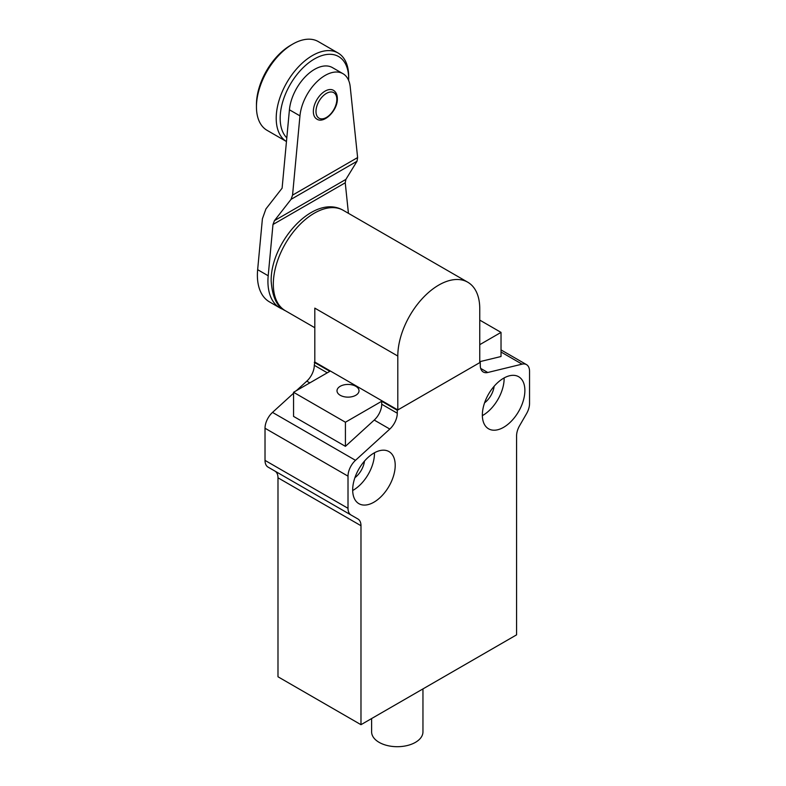 <?xml version="1.0" encoding="UTF-8"?>
<svg xmlns="http://www.w3.org/2000/svg" width="786" height="786" viewBox="0 0 786 786"><rect width="100%" height="100%" fill="white"/><g stroke="black" fill="none" stroke-linecap="round" stroke-linejoin="round"><path stroke-width="1.18" d="M397.804 356.048A57.948 33.454 -60 0 1 423.094 297.727A57.948 33.454 -60 0 1 467.749 282.203A57.948 33.454 -60 0 1 479.755 308.731L479.755 362.641L397.804 409.948L397.804 356.048L314.813 308.132L314.813 362.041L397.804 409.948M397.284 413.23A14.669 8.469 -60 0 1 389.797 429.058L355.498 460.321A14.669 8.469 120 0 0 348.011 476.149L348.011 508.306A14.669 8.469 -60 0 0 351.047 515.017L357.935 518.996A14.669 8.469 -60 0 1 360.98 525.716L360.98 724.692L516.579 634.852L516.579 435.876A14.669 8.469 -60 0 1 519.625 425.648L526.512 413.721A14.669 8.469 -60 0 0 529.548 403.493L529.548 371.336A14.669 8.469 120 0 0 526.512 364.625A14.669 8.469 120 0 0 522.061 364.154L487.762 372.495A14.669 8.469 -60 0 1 483.311 372.024A14.669 8.469 -60 0 1 480.275 365.313L480.275 362.336L397.284 410.253L397.284 413.23L381.721 404.24L381.721 401.263L397.284 410.253M373.94 502.185A30.074 17.361 -60 0 1 358.907 503.679A30.074 17.361 -60 0 1 354.299 479.578A30.074 17.361 -60 0 1 373.94 453.07A30.074 17.361 -60 0 1 388.982 451.586A30.074 17.361 -60 0 1 393.59 475.687A30.074 17.361 -60 0 1 373.94 502.185M503.62 378.213A30.074 17.361 -60 0 1 518.652 376.72A30.074 17.361 -60 0 1 523.26 400.821A30.074 17.361 -60 0 1 503.62 427.319A30.074 17.361 -60 0 1 488.578 428.812A30.074 17.361 -60 0 1 483.97 404.711A30.074 17.361 -60 0 1 503.62 378.213M314.813 362.041L314.292 365.313A14.669 8.469 -60 0 1 306.805 381.141L296.381 390.652M293.551 393.226L272.506 412.404A14.669 8.469 120 0 0 265.02 428.242L265.02 460.39A14.669 8.469 120 0 0 268.055 467.11L351.047 515.017L268.055 467.11M389.797 429.058L374.234 420.068L345.418 446.34L293.551 416.393L293.551 392.283L345.418 422.229L381.721 401.263M374.234 420.068A14.669 8.469 120 0 0 381.721 404.24M480.275 362.336L479.755 362.041M479.755 344.671L501.026 332.39L479.755 320.108M314.292 362.336L329.855 371.316L293.551 392.283M355.793 386.29A11.004 6.357 180 0 1 359.015 390.789A11.004 6.357 180 0 1 352.216 396.655A11.004 6.357 180 0 1 340.23 395.279A11.004 6.357 180 0 1 337.007 390.789A11.004 6.357 180 0 1 343.796 384.914A11.004 6.357 180 0 1 355.793 386.29M501.026 332.39L501.026 356.51L479.755 361.678M360.98 724.692L277.989 676.775L277.989 477.8A14.669 8.469 -60 0 0 274.943 471.089L357.935 518.996L274.943 471.089M352.688 490.493A30.074 17.361 120 0 0 353.199 490.209A30.074 17.361 120 0 0 374.46 452.785M482.358 415.627A30.074 17.361 120 0 0 482.869 415.342A30.074 17.361 120 0 0 504.131 377.919M345.418 446.34L345.418 422.229M364.478 461.107A16.142 9.314 -60 0 1 354.899 477.701M494.148 386.24A16.142 9.314 -60 0 1 484.569 402.835M422.956 688.9L422.956 731.874A25.673 14.826 180 0 1 397.284 746.7A25.673 14.826 180 0 1 371.611 731.874L371.611 718.551M272.978 224.501L274.452 220.64L345.879 179.405L345.241 182.784L272.978 224.501L268.193 275.768L257.651 269.677L262.406 218.773L265.923 208.938L282.105 188.178L289.425 109.785A35.763 20.652 -60 0 1 306.216 75.829A35.763 20.652 -60 0 1 332.439 67.606L342.971 73.688A35.763 20.652 120 0 0 316.748 81.911A35.763 20.652 120 0 0 299.957 115.866L292.559 195.125L291.056 199.339L274.452 220.64M345.241 182.784L348.434 213.311M345.879 179.405L357.011 161.258L357.62 157.564L350.222 86.853A35.763 20.652 120 0 0 342.971 73.688M333.392 90.292A16.594 9.579 120 0 0 325.09 91.117A16.594 9.579 120 0 0 314.243 105.737A16.594 9.579 120 0 0 316.787 119.04C323.665 124.09 337.39 110.836 337.361 99.252C337.43 94.919 336.113 91.933 333.392 90.292M283.52 309.556A58.243 33.621 -60 0 1 279.983 307.965L269.451 301.873A58.243 33.621 -60 0 1 257.651 269.677M256.452 106.876L256.452 104.587A48.447 27.972 -60 0 1 290.702 45.264L292.677 44.124A51.237 29.583 120 0 0 256.452 106.876A51.237 29.583 120 0 0 267.063 130.329L286.458 141.529A51.237 29.583 -60 0 1 276.21 118.283A51.237 29.583 -60 0 1 298.582 66.722A51.237 29.583 -60 0 1 338.059 52.996A51.237 29.583 -60 0 1 348.67 76.448L348.67 78.728A48.447 27.972 120 0 0 314.42 58.95A48.447 27.972 120 0 0 280.17 118.283A48.447 27.972 120 0 0 286.802 137.855M279.983 307.965A58.243 33.621 -60 0 1 268.193 275.768M348.64 80.427A48.447 27.972 120 0 0 348.67 78.728M338.059 52.996L318.301 41.579A51.237 29.583 120 0 0 292.677 44.124M343.266 210.334A57.948 33.454 120 0 0 298.611 225.857A57.948 33.454 120 0 0 273.322 284.178A57.948 33.454 120 0 0 285.318 310.706C277.075 306.992 272.359 297.147 271.17 281.182C270.305 242.786 313.663 193.051 343.266 210.334L467.749 282.203M309.822 382.89L306.805 381.141M272.506 412.404L355.498 460.321M480.678 368.408L487.762 372.495M522.061 364.154L501.026 352.01M360.98 525.716L277.989 477.8M265.02 460.39L348.011 508.306M348.011 476.149L265.02 428.242M314.292 365.313L327.281 372.81M299.957 115.866L289.425 109.785M292.559 195.125L357.62 157.564M291.056 199.339L357.011 161.258M326.406 93.396A14.738 8.508 120 0 0 317.387 116.652A14.738 8.508 120 0 0 335.435 106.238A14.738 8.508 120 0 0 326.406 93.396M314.813 327.733L285.318 310.706M526.512 364.625L501.026 349.908"/></g></svg>
